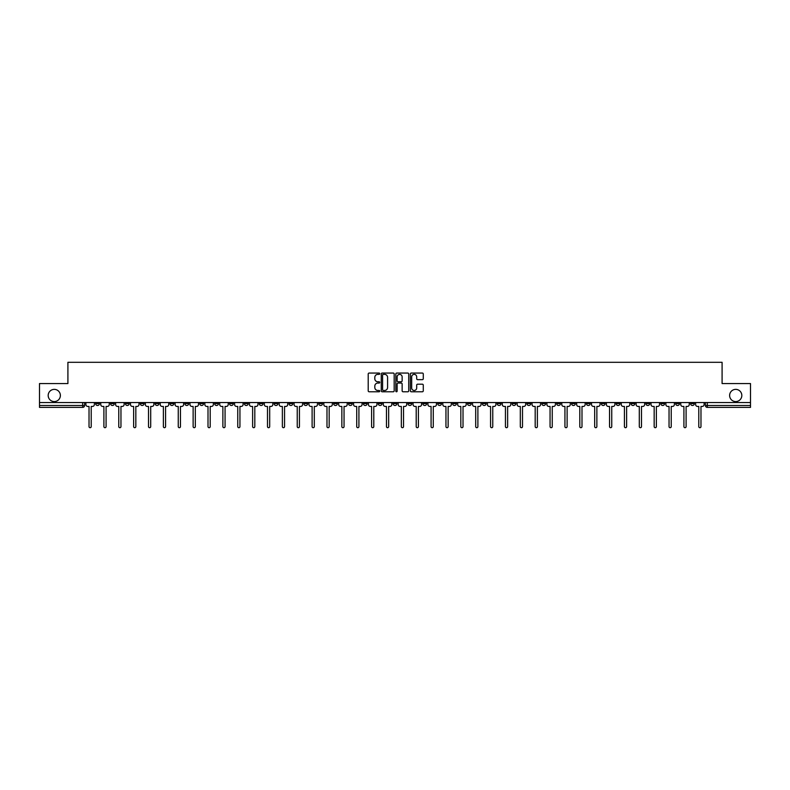 <?xml version="1.0" encoding="UTF-8"?>
<svg xmlns="http://www.w3.org/2000/svg" width="790" height="790" viewBox="0 0 790 790"><rect width="100%" height="100%" fill="white"/><g stroke="black" fill="none" stroke-linecap="round" stroke-linejoin="round"><path stroke-width="1.19" d="M379.743 373.709A0.652 0.652 0 0 0 379.091 373.058L369.147 373.058A0.938 0.938 0 0 0 368.209 373.996L368.209 390.843A0.938 0.938 0 0 0 369.147 391.771L379.091 391.771A0.652 0.652 0 0 0 379.743 391.119A0.652 0.652 0 0 0 379.091 390.467L377.808 390.467A2.992 2.992 0 0 1 374.816 387.465L374.816 386.063A2.992 2.992 0 0 1 377.808 383.071L379.091 383.071A0.652 0.652 0 0 0 379.743 382.419A0.652 0.652 0 0 0 379.091 381.758L377.808 381.758A2.992 2.992 0 0 1 374.816 378.766L374.816 377.363A2.992 2.992 0 0 1 377.808 374.371L379.091 374.371A0.652 0.652 0 0 0 379.743 373.709M729.624 395.474A6.103 6.103 0 0 0 735.727 401.577A6.103 6.103 0 0 0 741.82 395.474A6.103 6.103 0 0 0 735.727 389.371A6.103 6.103 0 0 0 729.624 395.474M48.18 395.474A6.103 6.103 0 0 0 54.273 401.577A6.103 6.103 0 0 0 60.376 395.474A6.103 6.103 0 0 0 54.273 389.371A6.103 6.103 0 0 0 48.18 395.474M586.427 402.535L586.427 403.581L590.249 403.581A1.906 1.906 0 0 1 588.333 405.487A1.906 1.906 0 0 1 586.427 403.581L586.427 402.535M497.196 402.535L497.196 403.581L501.008 403.581A1.906 1.906 0 0 1 499.102 405.487A1.906 1.906 0 0 1 497.196 403.581L497.196 402.535M482.325 402.535L482.325 403.581L486.136 403.581A1.906 1.906 0 0 1 484.231 405.487A1.906 1.906 0 0 1 482.325 403.581L482.325 402.535M393.094 402.535L393.094 403.581L396.906 403.581A1.906 1.906 0 0 1 395 405.487A1.906 1.906 0 0 1 393.094 403.581L393.094 402.535M363.351 402.535L363.351 403.581L367.162 403.581A1.906 1.906 0 0 1 365.257 405.487A1.906 1.906 0 0 1 363.351 403.581L363.351 402.535M333.607 403.581L333.607 402.535L333.607 403.581A1.906 1.906 0 0 0 335.513 405.487A1.906 1.906 0 0 1 333.607 403.581L337.419 403.581A1.906 1.906 0 0 1 335.513 405.487M318.735 402.535L318.735 403.581L322.547 403.581A1.906 1.906 0 0 1 320.641 405.487A1.906 1.906 0 0 1 318.735 403.581L318.735 402.535M303.864 403.581L303.864 402.535L303.864 403.581A1.906 1.906 0 0 0 305.769 405.487A1.906 1.906 0 0 1 303.864 403.581L307.675 403.581A1.906 1.906 0 0 1 305.769 405.487A1.906 1.906 0 0 0 307.675 403.581L307.675 402.535L307.675 403.581M288.992 403.581L288.992 402.535L288.992 403.581A1.906 1.906 0 0 0 290.898 405.487A1.906 1.906 0 0 1 288.992 403.581L292.804 403.581A1.906 1.906 0 0 1 290.898 405.487M259.248 403.581L259.248 402.535L259.248 403.581A1.906 1.906 0 0 0 261.154 405.487A1.906 1.906 0 0 1 259.248 403.581L263.06 403.581A1.906 1.906 0 0 1 261.154 405.487A1.906 1.906 0 0 0 263.06 403.581L263.06 402.535L263.06 403.581M229.505 402.535L229.505 403.581L233.317 403.581A1.906 1.906 0 0 1 231.411 405.487A1.906 1.906 0 0 1 229.505 403.581L229.505 402.535M214.633 403.581L214.633 402.535L214.633 403.581A1.906 1.906 0 0 0 216.539 405.487A1.906 1.906 0 0 1 214.633 403.581L218.445 403.581A1.906 1.906 0 0 1 216.539 405.487M199.752 403.581L199.752 402.535L199.752 403.581A1.906 1.906 0 0 0 201.667 405.487A1.906 1.906 0 0 1 199.752 403.581L203.573 403.581A1.906 1.906 0 0 1 201.667 405.487M184.88 403.581L184.88 402.535L184.88 403.581A1.906 1.906 0 0 0 186.796 405.487A1.906 1.906 0 0 1 184.88 403.581L188.701 403.581A1.906 1.906 0 0 1 186.796 405.487M170.008 403.581L170.008 402.535L170.008 403.581A1.906 1.906 0 0 0 171.914 405.487A1.906 1.906 0 0 1 170.008 403.581L173.83 403.581A1.906 1.906 0 0 1 171.914 405.487A1.906 1.906 0 0 0 173.83 403.581L173.83 402.535L173.83 403.581M155.136 402.535L155.136 403.581L158.958 403.581A1.906 1.906 0 0 1 157.042 405.487A1.906 1.906 0 0 1 155.136 403.581L155.136 402.535M140.264 402.535L140.264 403.581L144.086 403.581A1.906 1.906 0 0 1 142.17 405.487A1.906 1.906 0 0 1 140.264 403.581L140.264 402.535M95.649 402.535L95.649 403.581L99.461 403.581A1.906 1.906 0 0 1 97.555 405.487A1.906 1.906 0 0 1 95.649 403.581L95.649 402.535M422.344 379.654A0.938 0.938 0 0 0 423.282 378.716L423.282 373.996A0.938 0.938 0 0 0 422.344 373.058L411.304 373.058A0.938 0.938 0 0 0 410.365 373.996L410.365 390.843A0.938 0.938 0 0 0 411.304 391.771L422.344 391.771A0.938 0.938 0 0 0 423.282 390.843L423.282 385.125A0.938 0.938 0 0 0 422.344 384.197L417.624 384.197A0.938 0.938 0 0 0 416.685 385.125L416.685 387.959A2.498 2.498 0 0 1 414.187 390.467A2.498 2.498 0 0 1 411.679 387.959L411.679 376.87A2.498 2.498 0 0 1 414.187 374.371A2.498 2.498 0 0 1 416.685 376.87L416.685 378.716A0.938 0.938 0 0 0 417.624 379.654L422.344 379.654M39.5 402.535L39.5 383.565L67.91 383.565L67.91 362.304L722.09 362.304L722.09 383.565L750.5 383.565L750.5 402.535L39.5 402.535L39.5 405.487L84.589 405.487L84.589 402.535M394.18 373.996A0.938 0.938 0 0 0 393.242 373.058L382.202 373.058A0.938 0.938 0 0 0 381.264 373.996L381.264 390.843A0.938 0.938 0 0 0 382.202 391.771L393.242 391.771A0.938 0.938 0 0 0 394.18 390.843L394.18 373.996M396.758 373.058L407.798 373.058A0.938 0.938 0 0 1 408.736 373.996L408.736 390.843A0.938 0.938 0 0 1 407.798 391.771L403.068 391.771A0.938 0.938 0 0 1 402.14 390.843L402.14 384.009A0.938 0.938 0 0 0 401.202 383.071L398.061 383.071A0.938 0.938 0 0 0 397.133 384.009L397.133 391.119A0.652 0.652 0 0 1 396.471 391.771A0.652 0.652 0 0 1 395.82 391.119L395.82 373.996A0.938 0.938 0 0 1 396.758 373.058M705.411 402.535L705.411 405.487L750.5 405.487L750.5 407.393L707.317 407.393A1.906 1.906 0 0 1 705.411 405.487A1.906 1.906 0 0 0 707.317 407.393L707.317 402.535M750.5 402.535L750.5 405.487M82.683 402.535L82.683 407.393A1.906 1.906 0 0 0 84.589 405.487A1.906 1.906 0 0 1 82.683 407.393L39.5 407.393L39.5 405.487M694.351 402.535L694.351 403.581A1.906 1.906 0 0 1 692.445 405.487A1.906 1.906 0 0 1 690.539 403.581L694.351 403.581M690.539 402.535L690.539 403.581M679.479 402.535L679.479 403.581A1.906 1.906 0 0 1 677.573 405.487A1.906 1.906 0 0 1 675.667 403.581L679.479 403.581M675.667 402.535L675.667 403.581M664.607 403.581L664.607 402.535L664.607 403.581A1.906 1.906 0 0 1 662.701 405.487A1.906 1.906 0 0 1 660.795 403.581L664.607 403.581A1.906 1.906 0 0 1 662.701 405.487M660.795 402.535L660.795 403.581M649.736 402.535L649.736 403.581A1.906 1.906 0 0 1 647.83 405.487A1.906 1.906 0 0 1 645.914 403.581A1.906 1.906 0 0 0 647.83 405.487M645.914 402.535L645.914 403.581L649.736 403.581M634.864 402.535L634.864 403.581A1.906 1.906 0 0 1 632.958 405.487A1.906 1.906 0 0 1 631.042 403.581L634.864 403.581A1.906 1.906 0 0 1 632.958 405.487M631.042 402.535L631.042 403.581M619.992 402.535L619.992 403.581A1.906 1.906 0 0 1 618.086 405.487A1.906 1.906 0 0 1 616.17 403.581A1.906 1.906 0 0 0 618.086 405.487M616.17 402.535L616.17 403.581L619.992 403.581M605.12 402.535L605.12 403.581A1.906 1.906 0 0 1 603.205 405.487A1.906 1.906 0 0 1 601.299 403.581L605.12 403.581M601.299 402.535L601.299 403.581M590.249 402.535L590.249 403.581A1.906 1.906 0 0 1 588.333 405.487M575.367 402.535L575.367 403.581A1.906 1.906 0 0 1 573.461 405.487A1.906 1.906 0 0 1 571.555 403.581L575.367 403.581M571.555 402.535L571.555 403.581M560.495 402.535L560.495 403.581A1.906 1.906 0 0 1 558.589 405.487A1.906 1.906 0 0 1 556.683 403.581L560.495 403.581M556.683 402.535L556.683 403.581M545.623 402.535L545.623 403.581A1.906 1.906 0 0 1 543.718 405.487A1.906 1.906 0 0 1 541.812 403.581L545.623 403.581M541.812 402.535L541.812 403.581M530.752 402.535L530.752 403.581A1.906 1.906 0 0 1 528.846 405.487A1.906 1.906 0 0 1 526.94 403.581L530.752 403.581M526.94 402.535L526.94 403.581M515.88 402.535L515.88 403.581A1.906 1.906 0 0 1 513.974 405.487A1.906 1.906 0 0 1 512.068 403.581L515.88 403.581M512.068 402.535L512.068 403.581M501.008 402.535L501.008 403.581M486.136 402.535L486.136 403.581L486.136 402.535M471.265 402.535L471.265 403.581A1.906 1.906 0 0 1 469.359 405.487A1.906 1.906 0 0 1 467.453 403.581L471.265 403.581A1.906 1.906 0 0 1 469.359 405.487M467.453 402.535L467.453 403.581M456.393 402.535L456.393 403.581A1.906 1.906 0 0 1 454.487 405.487A1.906 1.906 0 0 1 452.581 403.581L456.393 403.581M452.581 402.535L452.581 403.581M441.521 402.535L441.521 403.581A1.906 1.906 0 0 1 439.615 405.487A1.906 1.906 0 0 1 437.709 403.581L441.521 403.581M437.709 402.535L437.709 403.581M426.649 402.535L426.649 403.581A1.906 1.906 0 0 1 424.744 405.487A1.906 1.906 0 0 1 422.838 403.581L426.649 403.581M422.838 402.535L422.838 403.581M411.778 402.535L411.778 403.581A1.906 1.906 0 0 1 409.872 405.487A1.906 1.906 0 0 1 407.966 403.581L411.778 403.581M407.966 402.535L407.966 403.581M396.906 402.535L396.906 403.581A1.906 1.906 0 0 1 395 405.487M382.034 402.535L382.034 403.581A1.906 1.906 0 0 1 380.128 405.487A1.906 1.906 0 0 1 378.222 403.581L382.034 403.581M378.222 402.535L378.222 403.581M367.162 403.581L367.162 402.535L367.162 403.581A1.906 1.906 0 0 1 365.257 405.487M352.291 402.535L352.291 403.581A1.906 1.906 0 0 1 350.385 405.487A1.906 1.906 0 0 1 348.479 403.581A1.906 1.906 0 0 0 350.385 405.487A1.906 1.906 0 0 0 352.291 403.581L348.479 403.581L348.479 402.535M337.419 402.535L337.419 403.581L337.419 402.535M322.547 402.535L322.547 403.581A1.906 1.906 0 0 1 320.641 405.487M292.804 402.535L292.804 403.581L292.804 402.535M277.932 402.535L277.932 403.581A1.906 1.906 0 0 1 276.026 405.487A1.906 1.906 0 0 1 274.12 403.581A1.906 1.906 0 0 0 276.026 405.487A1.906 1.906 0 0 0 277.932 403.581L277.932 402.535M274.12 402.535L274.12 403.581L277.932 403.581M244.377 402.535L244.377 403.581L248.188 403.581L248.188 402.535L248.188 403.581A1.906 1.906 0 0 1 246.283 405.487A1.906 1.906 0 0 1 244.377 403.581A1.906 1.906 0 0 0 246.283 405.487M233.317 403.581L233.317 402.535L233.317 403.581A1.906 1.906 0 0 1 231.411 405.487M218.445 402.535L218.445 403.581L218.445 402.535M203.573 402.535L203.573 403.581L203.573 402.535M188.701 402.535L188.701 403.581L188.701 402.535M158.958 402.535L158.958 403.581A1.906 1.906 0 0 1 157.042 405.487M144.086 403.581L144.086 402.535L144.086 403.581A1.906 1.906 0 0 1 142.17 405.487M129.204 403.581L129.204 402.535L129.204 403.581A1.906 1.906 0 0 1 127.299 405.487A1.906 1.906 0 0 1 125.393 403.581L129.204 403.581A1.906 1.906 0 0 1 127.299 405.487M125.393 402.535L125.393 403.581M114.333 402.535L114.333 403.581A1.906 1.906 0 0 1 112.427 405.487A1.906 1.906 0 0 1 110.521 403.581L114.333 403.581M110.521 402.535L110.521 403.581M99.461 402.535L99.461 403.581L99.461 402.535M383.229 374.371A0.652 0.652 0 0 0 382.577 375.023L382.577 389.806A0.652 0.652 0 0 0 383.229 390.467L384.592 390.467A2.992 2.992 0 0 0 387.584 387.465L387.584 377.363A2.992 2.992 0 0 0 384.592 374.371L383.229 374.371M402.14 376.919A2.498 2.498 0 0 0 399.631 374.411A2.498 2.498 0 0 0 397.133 376.919L397.133 380.829A0.938 0.938 0 0 0 398.061 381.758L401.202 381.758A0.938 0.938 0 0 0 402.14 380.829L402.14 376.919M85.883 402.535L85.883 404.529A1.906 1.906 0 0 0 87.789 406.435L89.023 406.435L89.023 426.6A1.096 1.096 0 0 0 90.119 427.696A1.096 1.096 0 0 0 91.215 426.6L91.215 406.435L92.46 406.435A1.906 1.906 0 0 0 94.366 404.529L94.366 402.535M100.755 402.535L100.755 404.529A1.906 1.906 0 0 0 102.66 406.435L103.895 406.435L103.895 426.6A1.096 1.096 0 0 0 104.991 427.696A1.096 1.096 0 0 0 106.087 426.6L106.087 406.435L107.331 406.435A1.906 1.906 0 0 0 109.237 404.529L109.237 402.535M115.626 402.535L115.626 404.529A1.906 1.906 0 0 0 117.532 406.435L118.767 406.435L118.767 426.6A1.096 1.096 0 0 0 119.863 427.696A1.096 1.096 0 0 0 120.959 426.6L120.959 406.435L122.203 406.435A1.906 1.906 0 0 0 124.109 404.529L124.109 402.535M130.498 402.535L130.498 404.529A1.906 1.906 0 0 0 132.404 406.435L133.638 406.435L133.638 426.6A1.096 1.096 0 0 0 134.734 427.696A1.096 1.096 0 0 0 135.831 426.6L135.831 406.435L137.075 406.435A1.906 1.906 0 0 0 138.981 404.529L138.981 402.535M145.37 402.535L145.37 404.529A1.906 1.906 0 0 0 147.276 406.435L148.51 406.435L148.51 426.6A1.096 1.096 0 0 0 149.606 427.696A1.096 1.096 0 0 0 150.702 426.6L150.702 406.435L151.947 406.435A1.906 1.906 0 0 0 153.853 404.529L153.853 402.535M160.242 402.535L160.242 404.529A1.906 1.906 0 0 0 162.148 406.435L163.382 406.435L163.382 426.6A1.096 1.096 0 0 0 164.478 427.696A1.096 1.096 0 0 0 165.574 426.6L165.574 406.435L166.818 406.435A1.906 1.906 0 0 0 168.724 404.529L168.724 402.535M175.113 402.535L175.113 404.529A1.906 1.906 0 0 0 177.019 406.435L178.254 406.435L178.254 426.6A1.096 1.096 0 0 0 179.36 427.696A1.096 1.096 0 0 0 180.456 426.6L180.456 406.435L181.69 406.435A1.906 1.906 0 0 0 183.596 404.529L183.596 402.535M189.985 402.535L189.985 404.529A1.906 1.906 0 0 0 191.891 406.435L193.135 406.435L193.135 426.6A1.096 1.096 0 0 0 194.231 427.696A1.096 1.096 0 0 0 195.328 426.6L195.328 406.435L196.562 406.435A1.906 1.906 0 0 0 198.468 404.529L198.468 402.535M204.857 402.535L204.857 404.529A1.906 1.906 0 0 0 206.763 406.435L208.007 406.435L208.007 426.6A1.096 1.096 0 0 0 209.103 427.696A1.096 1.096 0 0 0 210.199 426.6L210.199 406.435L211.434 406.435A1.906 1.906 0 0 0 213.34 404.529L213.34 402.535M219.729 402.535L219.729 404.529A1.906 1.906 0 0 0 221.635 406.435L222.879 406.435L222.879 426.6A1.096 1.096 0 0 0 223.975 427.696A1.096 1.096 0 0 0 225.071 426.6L225.071 406.435L226.305 406.435A1.906 1.906 0 0 0 228.211 404.529L228.211 402.535M234.6 402.535L234.6 404.529A1.906 1.906 0 0 0 236.506 406.435L237.75 406.435L237.75 426.6A1.096 1.096 0 0 0 238.847 427.696A1.096 1.096 0 0 0 239.943 426.6L239.943 406.435L241.177 406.435A1.906 1.906 0 0 0 243.083 404.529L243.083 402.535M249.472 402.535L249.472 404.529A1.906 1.906 0 0 0 251.378 406.435L252.622 406.435L252.622 426.6A1.096 1.096 0 0 0 253.718 427.696A1.096 1.096 0 0 0 254.815 426.6L254.815 406.435L256.049 406.435A1.906 1.906 0 0 0 257.955 404.529L257.955 402.535M264.344 402.535L264.344 404.529A1.906 1.906 0 0 0 266.25 406.435L267.494 406.435L267.494 426.6A1.096 1.096 0 0 0 268.59 427.696A1.096 1.096 0 0 0 269.686 426.6L269.686 406.435L270.921 406.435A1.906 1.906 0 0 0 272.827 404.529L272.827 402.535M279.216 402.535L279.216 404.529A1.906 1.906 0 0 0 281.122 406.435L282.366 406.435L282.366 426.6A1.096 1.096 0 0 0 283.462 427.696A1.096 1.096 0 0 0 284.558 426.6L284.558 406.435L285.792 406.435A1.906 1.906 0 0 0 287.698 404.529L287.698 402.535M294.087 402.535L294.087 404.529A1.906 1.906 0 0 0 295.993 406.435L297.238 406.435L297.238 426.6A1.096 1.096 0 0 0 298.334 427.696A1.096 1.096 0 0 0 299.43 426.6L299.43 406.435L300.664 406.435A1.906 1.906 0 0 0 302.57 404.529L302.57 402.535M308.959 402.535L308.959 404.529A1.906 1.906 0 0 0 310.865 406.435L312.109 406.435L312.109 426.6A1.096 1.096 0 0 0 313.205 427.696A1.096 1.096 0 0 0 314.301 426.6L314.301 406.435L315.536 406.435A1.906 1.906 0 0 0 317.442 404.529L317.442 402.535M323.831 402.535L323.831 404.529A1.906 1.906 0 0 0 325.737 406.435L326.981 406.435L326.981 426.6A1.096 1.096 0 0 0 328.077 427.696A1.096 1.096 0 0 0 329.173 426.6L329.173 406.435L330.408 406.435A1.906 1.906 0 0 0 332.313 404.529L332.313 402.535M338.703 402.535L338.703 404.529A1.906 1.906 0 0 0 340.609 406.435L341.853 406.435L341.853 426.6A1.096 1.096 0 0 0 342.949 427.696A1.096 1.096 0 0 0 344.045 426.6L344.045 406.435L345.279 406.435A1.906 1.906 0 0 0 347.185 404.529L347.185 402.535M353.574 402.535L353.574 404.529A1.906 1.906 0 0 0 355.48 406.435L356.725 406.435L356.725 426.6A1.096 1.096 0 0 0 357.821 427.696A1.096 1.096 0 0 0 358.917 426.6L358.917 406.435L360.151 406.435A1.906 1.906 0 0 0 362.067 404.529L362.067 402.535M368.446 402.535L368.446 404.529A1.906 1.906 0 0 0 370.352 406.435L371.596 406.435L371.596 426.6A1.096 1.096 0 0 0 372.692 427.696A1.096 1.096 0 0 0 373.788 426.6L373.788 406.435L375.023 406.435A1.906 1.906 0 0 0 376.939 404.529L376.939 402.535M383.318 402.535L383.318 404.529A1.906 1.906 0 0 0 385.224 406.435L386.468 406.435L386.468 426.6A1.096 1.096 0 0 0 387.564 427.696A1.096 1.096 0 0 0 388.66 426.6L388.66 406.435L389.904 406.435A1.906 1.906 0 0 0 391.81 404.529L391.81 402.535M398.19 402.535L398.19 404.529A1.906 1.906 0 0 0 400.096 406.435L401.34 406.435L401.34 426.6A1.096 1.096 0 0 0 402.436 427.696A1.096 1.096 0 0 0 403.532 426.6L403.532 406.435L404.776 406.435A1.906 1.906 0 0 0 406.682 404.529L406.682 402.535M413.061 402.535L413.061 404.529A1.906 1.906 0 0 0 414.977 406.435L416.212 406.435L416.212 426.6A1.096 1.096 0 0 0 417.308 427.696A1.096 1.096 0 0 0 418.404 426.6L418.404 406.435L419.648 406.435A1.906 1.906 0 0 0 421.554 404.529L421.554 402.535M427.933 402.535L427.933 404.529A1.906 1.906 0 0 0 429.849 406.435L431.083 406.435L431.083 426.6A1.096 1.096 0 0 0 432.179 427.696A1.096 1.096 0 0 0 433.276 426.6L433.276 406.435L434.52 406.435A1.906 1.906 0 0 0 436.426 404.529L436.426 402.535M442.815 402.535L442.815 404.529A1.906 1.906 0 0 0 444.721 406.435L445.955 406.435L445.955 426.6A1.096 1.096 0 0 0 447.051 427.696A1.096 1.096 0 0 0 448.147 426.6L448.147 406.435L449.392 406.435A1.906 1.906 0 0 0 451.297 404.529L451.297 402.535M457.687 402.535L457.687 404.529A1.906 1.906 0 0 0 459.592 406.435L460.827 406.435L460.827 426.6A1.096 1.096 0 0 0 461.923 427.696A1.096 1.096 0 0 0 463.019 426.6L463.019 406.435L464.263 406.435A1.906 1.906 0 0 0 466.169 404.529L466.169 402.535M472.558 402.535L472.558 404.529A1.906 1.906 0 0 0 474.464 406.435L475.699 406.435L475.699 426.6A1.096 1.096 0 0 0 476.795 427.696A1.096 1.096 0 0 0 477.891 426.6L477.891 406.435L479.135 406.435A1.906 1.906 0 0 0 481.041 404.529L481.041 402.535M487.43 402.535L487.43 404.529A1.906 1.906 0 0 0 489.336 406.435L490.57 406.435L490.57 426.6A1.096 1.096 0 0 0 491.666 427.696A1.096 1.096 0 0 0 492.763 426.6L492.763 406.435L494.007 406.435A1.906 1.906 0 0 0 495.913 404.529L495.913 402.535M502.302 402.535L502.302 404.529A1.906 1.906 0 0 0 504.208 406.435L505.442 406.435L505.442 426.6A1.096 1.096 0 0 0 506.538 427.696A1.096 1.096 0 0 0 507.634 426.6L507.634 406.435L508.879 406.435A1.906 1.906 0 0 0 510.784 404.529L510.784 402.535M517.174 402.535L517.174 404.529A1.906 1.906 0 0 0 519.079 406.435L520.314 406.435L520.314 426.6A1.096 1.096 0 0 0 521.41 427.696A1.096 1.096 0 0 0 522.506 426.6L522.506 406.435L523.75 406.435A1.906 1.906 0 0 0 525.656 404.529L525.656 402.535M532.045 402.535L532.045 404.529A1.906 1.906 0 0 0 533.951 406.435L535.186 406.435L535.186 426.6A1.096 1.096 0 0 0 536.282 427.696A1.096 1.096 0 0 0 537.378 426.6L537.378 406.435L538.622 406.435A1.906 1.906 0 0 0 540.528 404.529L540.528 402.535M546.917 402.535L546.917 404.529A1.906 1.906 0 0 0 548.823 406.435L550.057 406.435L550.057 426.6A1.096 1.096 0 0 0 551.153 427.696A1.096 1.096 0 0 0 552.25 426.6L552.25 406.435L553.494 406.435A1.906 1.906 0 0 0 555.4 404.529L555.4 402.535M561.789 402.535L561.789 404.529A1.906 1.906 0 0 0 563.695 406.435L564.929 406.435L564.929 426.6A1.096 1.096 0 0 0 566.025 427.696A1.096 1.096 0 0 0 567.121 426.6L567.121 406.435L568.365 406.435A1.906 1.906 0 0 0 570.271 404.529L570.271 402.535M576.661 402.535L576.661 404.529A1.906 1.906 0 0 0 578.566 406.435L579.801 406.435L579.801 426.6A1.096 1.096 0 0 0 580.897 427.696A1.096 1.096 0 0 0 581.993 426.6L581.993 406.435L583.237 406.435A1.906 1.906 0 0 0 585.143 404.529L585.143 402.535M591.532 402.535L591.532 404.529A1.906 1.906 0 0 0 593.438 406.435L594.673 406.435L594.673 426.6A1.096 1.096 0 0 0 595.769 427.696A1.096 1.096 0 0 0 596.865 426.6L596.865 406.435L598.109 406.435A1.906 1.906 0 0 0 600.015 404.529L600.015 402.535M606.404 402.535L606.404 404.529A1.906 1.906 0 0 0 608.31 406.435L609.544 406.435L609.544 426.6A1.096 1.096 0 0 0 610.64 427.696A1.096 1.096 0 0 0 611.746 426.6L611.746 406.435L612.981 406.435A1.906 1.906 0 0 0 614.887 404.529L614.887 402.535M621.276 402.535L621.276 404.529A1.906 1.906 0 0 0 623.182 406.435L624.426 406.435L624.426 426.6A1.096 1.096 0 0 0 625.522 427.696A1.096 1.096 0 0 0 626.618 426.6L626.618 406.435L627.852 406.435A1.906 1.906 0 0 0 629.758 404.529L629.758 402.535M636.148 402.535L636.148 404.529A1.906 1.906 0 0 0 638.053 406.435L639.298 406.435L639.298 426.6A1.096 1.096 0 0 0 640.394 427.696A1.096 1.096 0 0 0 641.49 426.6L641.49 406.435L642.724 406.435A1.906 1.906 0 0 0 644.63 404.529L644.63 402.535M651.019 402.535L651.019 404.529A1.906 1.906 0 0 0 652.925 406.435L654.169 406.435L654.169 426.6A1.096 1.096 0 0 0 655.265 427.696A1.096 1.096 0 0 0 656.362 426.6L656.362 406.435L657.596 406.435A1.906 1.906 0 0 0 659.502 404.529L659.502 402.535M665.891 402.535L665.891 404.529A1.906 1.906 0 0 0 667.797 406.435L669.041 406.435L669.041 426.6A1.096 1.096 0 0 0 670.137 427.696A1.096 1.096 0 0 0 671.233 426.6L671.233 406.435L672.468 406.435A1.906 1.906 0 0 0 674.374 404.529L674.374 402.535M680.763 402.535L680.763 404.529A1.906 1.906 0 0 0 682.669 406.435L683.913 406.435L683.913 426.6A1.096 1.096 0 0 0 685.009 427.696A1.096 1.096 0 0 0 686.105 426.6L686.105 406.435L687.34 406.435A1.906 1.906 0 0 0 689.245 404.529L689.245 402.535M695.635 402.535L695.635 404.529A1.906 1.906 0 0 0 697.54 406.435L698.785 406.435L698.785 426.6A1.096 1.096 0 0 0 699.881 427.696A1.096 1.096 0 0 0 700.977 426.6L700.977 406.435L702.211 406.435A1.906 1.906 0 0 0 704.117 404.529L704.117 402.535"/></g></svg>
